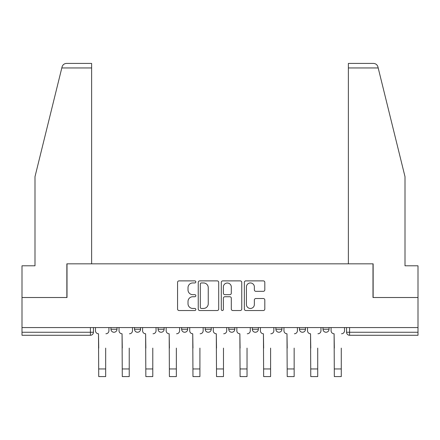 <?xml version="1.0" encoding="UTF-8"?>
<svg xmlns="http://www.w3.org/2000/svg" width="440" height="440" viewBox="0 0 440 440"><rect width="100%" height="100%" fill="white"/><g stroke="black" fill="none" stroke-linecap="round" stroke-linejoin="round"><path stroke-width="0.66" d="M195.839 281.919A1.04 1.04 0 0 0 194.799 280.88L179.047 280.88A1.485 1.485 0 0 0 177.562 282.359L177.562 309.045A1.485 1.485 0 0 0 179.047 310.53L194.799 310.53A1.04 1.04 0 0 0 195.839 309.491A1.04 1.04 0 0 0 194.799 308.451L192.759 308.451A4.747 4.747 0 0 1 188.018 303.71L188.018 301.483A4.747 4.747 0 0 1 192.759 296.742L194.799 296.742A1.04 1.04 0 0 0 195.839 295.702A1.04 1.04 0 0 0 194.799 294.668L192.759 294.668A4.747 4.747 0 0 1 188.018 289.922L188.018 287.7A4.747 4.747 0 0 1 192.759 282.953L194.799 282.953A1.04 1.04 0 0 0 195.839 281.919M299.442 327.569L299.442 329.23L305.481 329.23A3.02 3.02 0 0 1 302.462 332.255A3.02 3.02 0 0 1 299.442 329.23L299.442 327.569M252.318 327.569L252.318 329.23L258.363 329.23A3.02 3.02 0 0 1 255.343 332.255A3.02 3.02 0 0 1 252.318 329.23L252.318 327.569M228.762 327.569L228.762 329.23L234.801 329.23A3.02 3.02 0 0 1 231.781 332.255A3.02 3.02 0 0 1 228.762 329.23L228.762 327.569M181.638 327.569L181.638 329.23L187.682 329.23A3.02 3.02 0 0 1 184.657 332.255A3.02 3.02 0 0 1 181.638 329.23L181.638 327.569M263.324 291.33A1.485 1.485 0 0 0 264.809 289.85L264.809 282.359A1.485 1.485 0 0 0 263.324 280.88L245.834 280.88A1.485 1.485 0 0 0 244.349 282.359L244.349 309.045A1.485 1.485 0 0 0 245.834 310.53L263.324 310.53A1.485 1.485 0 0 0 264.809 309.045L264.809 300.003A1.485 1.485 0 0 0 263.324 298.518L255.838 298.518A1.485 1.485 0 0 0 254.359 300.003L254.359 304.486A3.966 3.966 0 0 1 250.393 308.451A3.966 3.966 0 0 1 246.428 304.486L246.428 286.918A3.966 3.966 0 0 1 250.393 282.953A3.966 3.966 0 0 1 254.359 286.918L254.359 289.85A1.485 1.485 0 0 0 255.838 291.33L263.324 291.33M61.809 67.953L62.079 66.864C62.766 64.724 64.235 63.575 66.479 63.421L91.625 63.421L91.625 67.953L61.809 67.953L34.991 176.693L34.991 265.798L22 265.798L22 297.517L67.007 297.517L67.007 263.835L372.993 263.835L372.993 297.517L418 297.517L418 327.569L22 327.569L22 332.255L93.439 332.255L93.439 327.569L93.439 332.255A3.02 3.02 0 0 1 90.415 335.275L22 335.275L22 332.255M91.625 67.953L91.625 263.835L66.858 263.835L66.858 297.517L22 297.517L22 327.569M218.702 282.359A1.485 1.485 0 0 0 217.223 280.88L199.727 280.88A1.485 1.485 0 0 0 198.248 282.359L198.248 309.045A1.485 1.485 0 0 0 199.727 310.53L217.223 310.53A1.485 1.485 0 0 0 218.702 309.045L218.702 282.359M222.778 280.88L240.273 280.88A1.485 1.485 0 0 1 241.753 282.359L241.753 309.045A1.485 1.485 0 0 1 240.273 310.53L232.788 310.53A1.485 1.485 0 0 1 231.303 309.045L231.303 298.227A1.485 1.485 0 0 0 229.823 296.742L224.857 296.742A1.485 1.485 0 0 0 223.372 298.227L223.372 309.491A1.04 1.04 0 0 1 222.338 310.53A1.04 1.04 0 0 1 221.298 309.491L221.298 282.359A1.485 1.485 0 0 1 222.778 280.88M346.561 327.569L346.561 332.255L418 332.255L418 335.275L349.586 335.275A3.02 3.02 0 0 1 346.561 332.255L346.561 327.569M418 327.569L418 332.255M329.043 327.569L329.043 329.23A3.02 3.02 0 0 1 326.024 332.255A3.02 3.02 0 0 1 323.004 329.23L329.043 329.23L329.043 327.569M323.004 327.569L323.004 329.23M305.481 327.569L305.481 329.23M281.925 327.569L281.925 329.23A3.02 3.02 0 0 1 278.899 332.255A3.02 3.02 0 0 1 275.88 329.23L281.925 329.23L281.925 327.569M275.88 327.569L275.88 329.23M258.363 327.569L258.363 329.23L258.363 327.569M234.801 329.23L234.801 327.569L234.801 329.23A3.02 3.02 0 0 1 231.781 332.255M211.239 327.569L211.239 329.23A3.02 3.02 0 0 1 208.219 332.255A3.02 3.02 0 0 1 205.2 329.23A3.02 3.02 0 0 0 208.219 332.255A3.02 3.02 0 0 0 211.239 329.23L211.239 327.569M205.2 327.569L205.2 329.23L211.239 329.23M187.682 327.569L187.682 329.23M164.12 327.569L164.12 329.23A3.02 3.02 0 0 1 161.101 332.255A3.02 3.02 0 0 1 158.076 329.23A3.02 3.02 0 0 0 161.101 332.255A3.02 3.02 0 0 0 164.12 329.23L158.076 329.23L158.076 327.569M134.519 327.569L134.519 329.23L140.558 329.23L140.558 327.569L140.558 329.23A3.02 3.02 0 0 1 137.538 332.255A3.02 3.02 0 0 1 134.519 329.23A3.02 3.02 0 0 0 137.538 332.255M110.957 327.569L110.957 329.23L116.996 329.23L116.996 327.569L116.996 329.23A3.02 3.02 0 0 1 113.977 332.255A3.02 3.02 0 0 1 110.957 329.23A3.02 3.02 0 0 0 113.977 332.255M201.361 282.953A1.04 1.04 0 0 0 200.321 283.993L200.321 307.417A1.04 1.04 0 0 0 201.361 308.451L203.506 308.451A4.747 4.747 0 0 0 208.252 303.71L208.252 287.7A4.747 4.747 0 0 0 203.506 282.953L201.361 282.953M231.303 286.995A3.966 3.966 0 0 0 227.337 283.03A3.966 3.966 0 0 0 223.372 286.995L223.372 293.183A1.485 1.485 0 0 0 224.857 294.668L229.823 294.668A1.485 1.485 0 0 0 231.303 293.183L231.303 286.995M95.475 330.743L95.475 327.569L95.475 330.743A3.02 3.02 0 0 0 98.494 333.762L98.725 348.111M98.494 333.762L98.725 376.58L105.672 376.58L105.672 348.111M108.917 330.743L108.917 327.569L108.917 330.743A3.02 3.02 0 0 1 105.897 333.762M119.037 330.743L119.037 327.569L119.037 330.743A3.02 3.02 0 0 0 122.056 333.762L122.282 348.111M122.056 333.762L122.282 376.58L129.234 376.58L129.234 348.111M132.479 330.743L132.479 327.569L132.479 330.743A3.02 3.02 0 0 1 129.459 333.762M142.599 330.743L142.599 327.569L142.599 330.743A3.02 3.02 0 0 0 145.618 333.762L145.844 348.111M145.618 333.762L145.844 376.58L152.79 376.58L152.79 348.111M156.041 330.743L156.041 327.569L156.041 330.743A3.02 3.02 0 0 1 153.021 333.762M62.079 66.864C62.502 65.648 62.502 65.648 62.079 66.864M378.191 67.953L377.922 66.864C377.498 65.648 377.498 65.648 377.922 66.864C377.498 65.648 377.498 65.648 377.922 66.864C377.234 64.724 375.766 63.575 373.522 63.421L348.375 63.421L348.375 263.835L373.142 263.835L373.142 297.517L418 297.517L418 265.798L405.009 265.798L405.009 176.693L378.191 67.953L348.375 67.953M166.161 330.743L166.161 327.569L166.161 330.743A3.02 3.02 0 0 0 169.18 333.762L169.406 348.111M169.18 333.762L169.406 376.58L176.352 376.58L176.352 348.111M179.597 330.743L179.597 327.569L179.597 330.743A3.02 3.02 0 0 1 176.578 333.762M189.717 330.743L189.717 327.569L189.717 330.743A3.02 3.02 0 0 0 192.737 333.762L192.968 348.111M192.737 333.762L192.968 376.58L199.914 376.58L199.914 348.111M203.159 330.743L203.159 327.569L203.159 330.743A3.02 3.02 0 0 1 200.139 333.762M213.279 330.743L213.279 327.569L213.279 330.743A3.02 3.02 0 0 0 216.299 333.762L216.524 348.111M216.299 333.762L216.524 376.58L223.476 376.58L223.476 348.111M226.721 330.743L226.721 327.569L226.721 330.743A3.02 3.02 0 0 1 223.702 333.762M236.841 330.743L236.841 327.569L236.841 330.743A3.02 3.02 0 0 0 239.861 333.762L240.086 348.111M239.861 333.762L240.086 376.58L247.032 376.58L247.032 348.111M250.283 330.743L250.283 327.569L250.283 330.743A3.02 3.02 0 0 1 247.264 333.762M260.403 330.743L260.403 327.569L260.403 330.743A3.02 3.02 0 0 0 263.423 333.762L263.648 348.111M263.423 333.762L263.648 376.58L270.595 376.58L270.595 348.111M273.839 330.743L273.839 327.569L273.839 330.743A3.02 3.02 0 0 1 270.82 333.762M283.959 330.743L283.959 327.569L283.959 330.743A3.02 3.02 0 0 0 286.979 333.762L287.21 348.111M286.979 333.762L287.21 376.58L294.157 376.58L294.157 348.111M297.402 330.743L297.402 327.569L297.402 330.743A3.02 3.02 0 0 1 294.382 333.762M307.522 330.743L307.522 327.569L307.522 330.743A3.02 3.02 0 0 0 310.541 333.762L310.767 348.111M310.541 333.762L310.767 376.58L317.719 376.58L317.719 348.111M320.964 330.743L320.964 327.569L320.964 330.743A3.02 3.02 0 0 1 317.944 333.762M331.084 330.743L331.084 327.569L331.084 330.743A3.02 3.02 0 0 0 334.103 333.762L334.329 348.111M334.103 333.762L334.329 376.58L341.275 376.58L341.275 348.111M344.526 330.743L344.526 327.569L344.526 330.743A3.02 3.02 0 0 1 341.506 333.762M90.415 327.569L90.415 335.275M349.586 327.569L349.586 335.275M105.672 368.951L98.725 368.951M129.234 368.951L122.282 368.951M152.79 368.951L145.844 368.951M176.352 368.951L169.406 368.951M199.914 368.951L192.968 368.951M223.476 368.951L216.524 368.951M247.032 368.951L240.086 368.951M270.595 368.951L263.648 368.951M294.157 368.951L287.21 368.951M317.719 368.951L310.767 368.951M341.275 368.951L334.329 368.951"/></g></svg>
